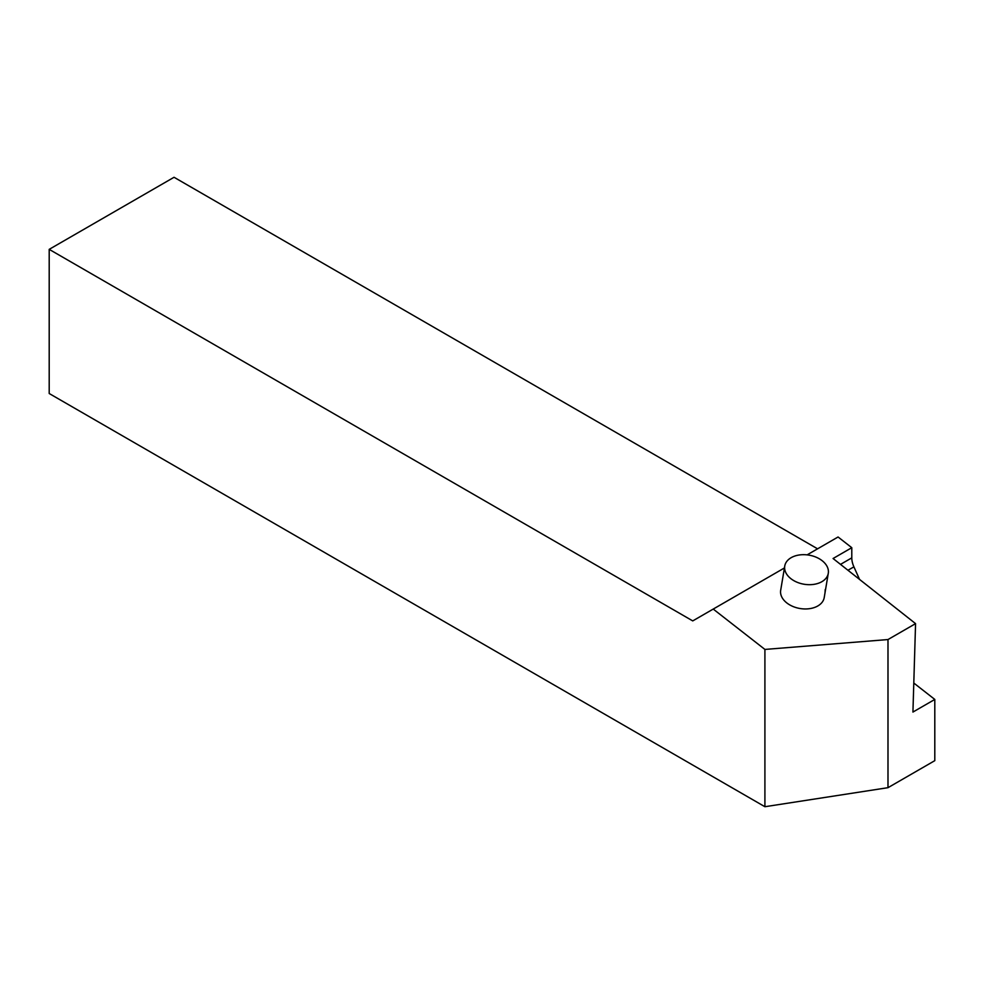 <?xml version="1.0" encoding="UTF-8"?>
<svg xmlns="http://www.w3.org/2000/svg" width="984" height="984" viewBox="0 0 984 984"><rect width="100%" height="100%" fill="white"/><g stroke="black" fill="none" stroke-linecap="round" stroke-linejoin="round"><path stroke-width="1.48" d="M887.986 639.551L887.986 787.68L764.912 806.72L764.912 649.428L887.986 639.551L915.563 623.635L833.067 558.506L851.787 547.694L838.073 536.993L807.114 554.865M887.986 787.68L934.8 760.657L934.8 699.439L912.931 712.059L915.563 623.635M859.549 579.416L853.903 566.846A16.556 9.557 60 0 1 851.787 557.866L851.787 547.694M913.804 683.044L934.8 699.439M817.581 548.826L174.045 177.28L49.2 249.358L49.2 393.514L764.912 806.72M49.2 249.358L692.736 620.904L784.42 567.965M828.282 573.328L824.211 597.596A22.066 14.76 -170.5 0 1 817.815 605.959A22.066 14.76 -170.5 0 1 792.883 606.452A22.066 14.76 -170.5 0 1 780.681 590.314L784.752 566.034A22.066 14.76 -170.5 0 1 791.148 557.682A22.066 14.76 -170.5 0 1 816.08 557.178A22.066 14.76 -170.5 0 1 828.282 573.328A22.066 14.76 -170.5 0 1 821.886 581.679A22.066 14.76 -170.5 0 1 796.942 582.184A22.066 14.76 -170.5 0 1 784.752 566.034M764.912 649.428L713.228 609.071M825.023 592.786L825.195 589.588M840.508 564.385L851.787 557.866M847.962 570.265L853.903 566.846"/></g></svg>
